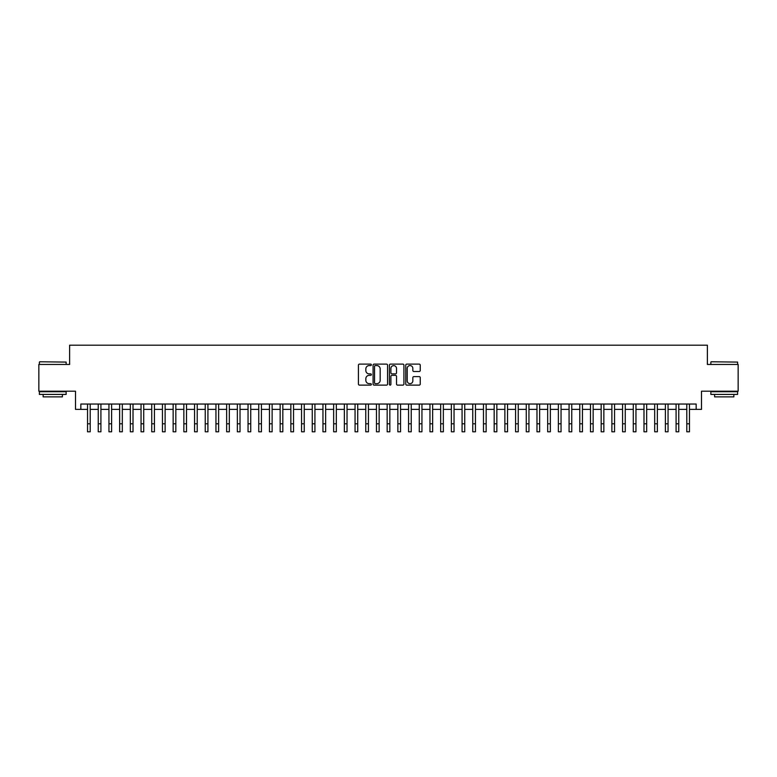 <?xml version="1.0" encoding="UTF-8"?>
<svg xmlns="http://www.w3.org/2000/svg" width="777" height="777" viewBox="0 0 777 777"><rect width="100%" height="100%" fill="white"/><g stroke="black" fill="none" stroke-linecap="round" stroke-linejoin="round"><path stroke-width="1.17" d="M371.377 364.85A0.738 0.738 0 0 0 370.648 364.112L359.479 364.112A1.049 1.049 0 0 0 358.43 365.161L358.43 384.071A1.049 1.049 0 0 0 359.479 385.12L370.648 385.12A0.738 0.738 0 0 0 371.377 384.382A0.738 0.738 0 0 0 370.648 383.653L369.201 383.653A3.361 3.361 0 0 1 365.841 380.283L365.841 378.71A3.361 3.361 0 0 1 369.201 375.349L370.648 375.349A0.738 0.738 0 0 0 371.377 374.611A0.738 0.738 0 0 0 370.648 373.883L369.201 373.883A3.361 3.361 0 0 1 365.841 370.522L365.841 368.939A3.361 3.361 0 0 1 369.201 365.578L370.648 365.578A0.738 0.738 0 0 0 371.377 364.85M419.201 371.513A1.049 1.049 0 0 0 420.25 370.464L420.25 365.161A1.049 1.049 0 0 0 419.201 364.112L406.798 364.112A1.049 1.049 0 0 0 405.749 365.161L405.749 384.071A1.049 1.049 0 0 0 406.798 385.12L419.201 385.12A1.049 1.049 0 0 0 420.25 384.071L420.25 377.661A1.049 1.049 0 0 0 419.201 376.612L413.888 376.612A1.049 1.049 0 0 0 412.84 377.661L412.84 380.837A2.807 2.807 0 0 1 410.033 383.653A2.807 2.807 0 0 1 407.226 380.837L407.226 368.395A2.807 2.807 0 0 1 410.033 365.578A2.807 2.807 0 0 1 412.84 368.395L412.84 370.464A1.049 1.049 0 0 0 413.888 371.513L419.201 371.513M80.847 409.392L80.847 404.04L696.153 404.04L696.153 409.392L701.495 409.392L701.495 391.2L738.15 391.2L738.15 364.452L707.381 364.452L707.381 345.192L69.619 345.192L69.619 364.452L38.85 364.452L38.85 391.2L75.505 391.2L75.505 409.392L87.539 409.392M387.577 365.161A1.049 1.049 0 0 0 386.528 364.112L374.135 364.112A1.049 1.049 0 0 0 373.086 365.161L373.086 384.071A1.049 1.049 0 0 0 374.135 385.12L386.528 385.12A1.049 1.049 0 0 0 387.577 384.071L387.577 365.161M390.472 364.112L402.865 364.112A1.049 1.049 0 0 1 403.914 365.161L403.914 384.071A1.049 1.049 0 0 1 402.865 385.12L397.562 385.12A1.049 1.049 0 0 1 396.513 384.071L396.513 376.398A1.049 1.049 0 0 0 395.454 375.349L391.938 375.349A1.049 1.049 0 0 0 390.889 376.398L390.889 384.382A0.738 0.738 0 0 1 390.151 385.12A0.738 0.738 0 0 1 389.423 384.382L389.423 365.161A1.049 1.049 0 0 1 390.472 364.112M90.21 409.392L98.242 409.392M100.913 409.392L108.945 409.392M111.616 409.392L119.639 409.392M122.319 409.392L130.342 409.392M133.013 409.392L141.045 409.392M143.716 409.392L151.748 409.392M154.419 409.392L162.442 409.392M165.122 409.392L173.145 409.392M175.825 409.392L183.848 409.392M186.519 409.392L194.551 409.392M197.222 409.392L205.245 409.392M207.925 409.392L215.948 409.392M218.628 409.392L226.651 409.392M229.322 409.392L237.354 409.392M240.025 409.392L248.048 409.392M250.728 409.392L258.751 409.392M261.431 409.392L269.454 409.392M272.125 409.392L280.157 409.392M282.828 409.392L290.851 409.392M293.531 409.392L301.554 409.392M304.234 409.392L312.257 409.392M314.928 409.392L322.96 409.392M325.631 409.392L333.654 409.392M336.334 409.392L344.357 409.392M347.037 409.392L355.06 409.392M357.731 409.392L365.763 409.392M368.434 409.392L376.466 409.392M379.137 409.392L387.16 409.392M389.84 409.392L397.863 409.392M400.534 409.392L408.566 409.392M411.237 409.392L419.269 409.392M421.94 409.392L429.963 409.392M432.643 409.392L440.666 409.392M443.346 409.392L451.369 409.392M454.04 409.392L462.072 409.392M464.743 409.392L472.766 409.392M475.446 409.392L483.469 409.392M486.149 409.392L494.172 409.392M496.843 409.392L504.875 409.392M507.546 409.392L515.569 409.392M518.249 409.392L526.272 409.392M528.952 409.392L536.975 409.392M539.646 409.392L547.678 409.392M550.349 409.392L558.372 409.392M561.052 409.392L569.075 409.392M571.755 409.392L579.778 409.392M582.449 409.392L590.481 409.392M593.152 409.392L601.175 409.392M603.855 409.392L611.878 409.392M614.558 409.392L622.581 409.392M625.252 409.392L633.284 409.392M635.955 409.392L643.987 409.392M646.658 409.392L654.681 409.392M657.361 409.392L665.384 409.392M668.055 409.392L676.087 409.392M678.758 409.392L686.79 409.392M689.461 409.392L696.153 409.392M375.291 365.578A0.738 0.738 0 0 0 374.553 366.317L374.553 382.915A0.738 0.738 0 0 0 375.291 383.653L376.816 383.653A3.361 3.361 0 0 0 380.176 380.283L380.176 368.939A3.361 3.361 0 0 0 376.816 365.578L375.291 365.578M396.513 368.444A2.807 2.807 0 0 0 393.696 365.637A2.807 2.807 0 0 0 390.889 368.444L390.889 372.834A1.049 1.049 0 0 0 391.938 373.883L395.454 373.883A1.049 1.049 0 0 0 396.513 372.834L396.513 368.444M87.539 423.786L90.21 423.786L90.21 431.808L87.539 431.808L87.539 404.04M90.21 423.786L90.21 404.04M39.705 361.771L66.132 362.092L39.705 361.771M52.758 394.415L39.384 394.415L39.384 391.734L66.132 391.734L66.132 394.415L52.758 394.415M62.393 394.415L62.393 396.872L43.133 396.872L43.133 394.415M711.188 361.771L737.616 362.092L711.188 361.771M724.242 394.415L710.868 394.415L710.868 391.734L737.616 391.734L737.616 394.415L724.242 394.415M733.867 394.415L733.867 396.872L714.607 396.872L714.607 394.415M98.242 423.786L100.913 423.786L100.913 431.808L98.242 431.808L98.242 404.04M100.913 423.786L100.913 404.04M108.945 423.786L111.616 423.786L111.616 431.808L108.945 431.808L108.945 404.04M111.616 423.786L111.616 404.04M119.639 423.786L122.319 423.786L122.319 431.808L119.639 431.808L119.639 404.04M122.319 423.786L122.319 404.04M130.342 423.786L133.013 423.786L133.013 431.808L130.342 431.808L130.342 404.04M133.013 423.786L133.013 404.04M141.045 423.786L143.716 423.786L143.716 431.808L141.045 431.808L141.045 404.04M143.716 423.786L143.716 404.04M151.748 423.786L154.419 423.786L154.419 431.808L151.748 431.808L151.748 404.04M154.419 423.786L154.419 404.04M162.442 423.786L165.122 423.786L165.122 431.808L162.442 431.808L162.442 404.04M165.122 423.786L165.122 404.04M173.145 423.786L175.825 423.786L175.825 431.808L173.145 431.808L173.145 404.04M175.825 423.786L175.825 404.04M183.848 423.786L186.519 423.786L186.519 431.808L183.848 431.808L183.848 404.04M186.519 423.786L186.519 404.04M194.551 423.786L197.222 423.786L197.222 431.808L194.551 431.808L194.551 404.04M197.222 423.786L197.222 404.04M205.245 423.786L207.925 423.786L207.925 431.808L205.245 431.808L205.245 404.04M207.925 423.786L207.925 404.04M215.948 423.786L218.628 423.786L218.628 431.808L215.948 431.808L215.948 404.04M218.628 423.786L218.628 404.04M226.651 423.786L229.322 423.786L229.322 431.808L226.651 431.808L226.651 404.04M229.322 423.786L229.322 404.04M237.354 423.786L240.025 423.786L240.025 431.808L237.354 431.808L237.354 404.04M240.025 423.786L240.025 404.04M248.048 423.786L250.728 423.786L250.728 431.808L248.048 431.808L248.048 404.04M250.728 423.786L250.728 404.04M258.751 423.786L261.431 423.786L261.431 431.808L258.751 431.808L258.751 404.04M261.431 423.786L261.431 404.04M269.454 423.786L272.125 423.786L272.125 431.808L269.454 431.808L269.454 404.04M272.125 423.786L272.125 404.04M280.157 423.786L282.828 423.786L282.828 431.808L280.157 431.808L280.157 404.04M282.828 423.786L282.828 404.04M290.851 423.786L293.531 423.786L293.531 431.808L290.851 431.808L290.851 404.04M293.531 423.786L293.531 404.04M301.554 423.786L304.234 423.786L304.234 431.808L301.554 431.808L301.554 404.04M304.234 423.786L304.234 404.04M312.257 423.786L314.928 423.786L314.928 431.808L312.257 431.808L312.257 404.04M314.928 423.786L314.928 404.04M322.96 423.786L325.631 423.786L325.631 431.808L322.96 431.808L322.96 404.04M325.631 423.786L325.631 404.04M333.654 423.786L336.334 423.786L336.334 431.808L333.654 431.808L333.654 404.04M336.334 423.786L336.334 404.04M344.357 423.786L347.037 423.786L347.037 431.808L344.357 431.808L344.357 404.04M347.037 423.786L347.037 404.04M355.06 423.786L357.731 423.786L357.731 431.808L355.06 431.808L355.06 404.04M357.731 423.786L357.731 404.04M365.763 423.786L368.434 423.786L368.434 431.808L365.763 431.808L365.763 404.04M368.434 423.786L368.434 404.04M376.466 423.786L379.137 423.786L379.137 431.808L376.466 431.808L376.466 404.04M379.137 423.786L379.137 404.04M387.16 423.786L389.84 423.786L389.84 431.808L387.16 431.808L387.16 404.04M389.84 423.786L389.84 404.04M397.863 423.786L400.534 423.786L400.534 431.808L397.863 431.808L397.863 404.04M400.534 423.786L400.534 404.04M408.566 423.786L411.237 423.786L411.237 431.808L408.566 431.808L408.566 404.04M411.237 423.786L411.237 404.04M419.269 423.786L421.94 423.786L421.94 431.808L419.269 431.808L419.269 404.04M421.94 423.786L421.94 404.04M429.963 423.786L432.643 423.786L432.643 431.808L429.963 431.808L429.963 404.04M432.643 423.786L432.643 404.04M440.666 423.786L443.346 423.786L443.346 431.808L440.666 431.808L440.666 404.04M443.346 423.786L443.346 404.04M451.369 423.786L454.04 423.786L454.04 431.808L451.369 431.808L451.369 404.04M454.04 423.786L454.04 404.04M462.072 423.786L464.743 423.786L464.743 431.808L462.072 431.808L462.072 404.04M464.743 423.786L464.743 404.04M472.766 423.786L475.446 423.786L475.446 431.808L472.766 431.808L472.766 404.04M475.446 423.786L475.446 404.04M483.469 423.786L486.149 423.786L486.149 431.808L483.469 431.808L483.469 404.04M486.149 423.786L486.149 404.04M494.172 423.786L496.843 423.786L496.843 431.808L494.172 431.808L494.172 404.04M496.843 423.786L496.843 404.04M504.875 423.786L507.546 423.786L507.546 431.808L504.875 431.808L504.875 404.04M507.546 423.786L507.546 404.04M515.569 423.786L518.249 423.786L518.249 431.808L515.569 431.808L515.569 404.04M518.249 423.786L518.249 404.04M526.272 423.786L528.952 423.786L528.952 431.808L526.272 431.808L526.272 404.04M528.952 423.786L528.952 404.04M536.975 423.786L539.646 423.786L539.646 431.808L536.975 431.808L536.975 404.04M539.646 423.786L539.646 404.04M547.678 423.786L550.349 423.786L550.349 431.808L547.678 431.808L547.678 404.04M550.349 423.786L550.349 404.04M558.372 423.786L561.052 423.786L561.052 431.808L558.372 431.808L558.372 404.04M561.052 423.786L561.052 404.04M569.075 423.786L571.755 423.786L571.755 431.808L569.075 431.808L569.075 404.04M571.755 423.786L571.755 404.04M579.778 423.786L582.449 423.786L582.449 431.808L579.778 431.808L579.778 404.04M582.449 423.786L582.449 404.04M590.481 423.786L593.152 423.786L593.152 431.808L590.481 431.808L590.481 404.04M593.152 423.786L593.152 404.04M601.175 423.786L603.855 423.786L603.855 431.808L601.175 431.808L601.175 404.04M603.855 423.786L603.855 404.04M611.878 423.786L614.558 423.786L614.558 431.808L611.878 431.808L611.878 404.04M614.558 423.786L614.558 404.04M622.581 423.786L625.252 423.786L625.252 431.808L622.581 431.808L622.581 404.04M625.252 423.786L625.252 404.04M633.284 423.786L635.955 423.786L635.955 431.808L633.284 431.808L633.284 404.04M635.955 423.786L635.955 404.04M643.987 423.786L646.658 423.786L646.658 431.808L643.987 431.808L643.987 404.04M646.658 423.786L646.658 404.04M654.681 423.786L657.361 423.786L657.361 431.808L654.681 431.808L654.681 404.04M657.361 423.786L657.361 404.04M665.384 423.786L668.055 423.786L668.055 431.808L665.384 431.808L665.384 404.04M668.055 423.786L668.055 404.04M676.087 423.786L678.758 423.786L678.758 431.808L676.087 431.808L676.087 404.04M678.758 423.786L678.758 404.04M686.79 423.786L689.461 423.786L689.461 431.808L686.79 431.808L686.79 404.04M689.461 423.786L689.461 404.04M39.384 364.452L39.384 362.092M45.484 391.734L45.484 391.2M60.033 391.734L60.033 391.2M66.132 364.452L66.132 362.092M710.868 364.452L710.868 362.092M716.967 391.734L716.967 391.2M731.516 391.734L731.516 391.2M737.616 364.452L737.616 362.092"/></g></svg>
